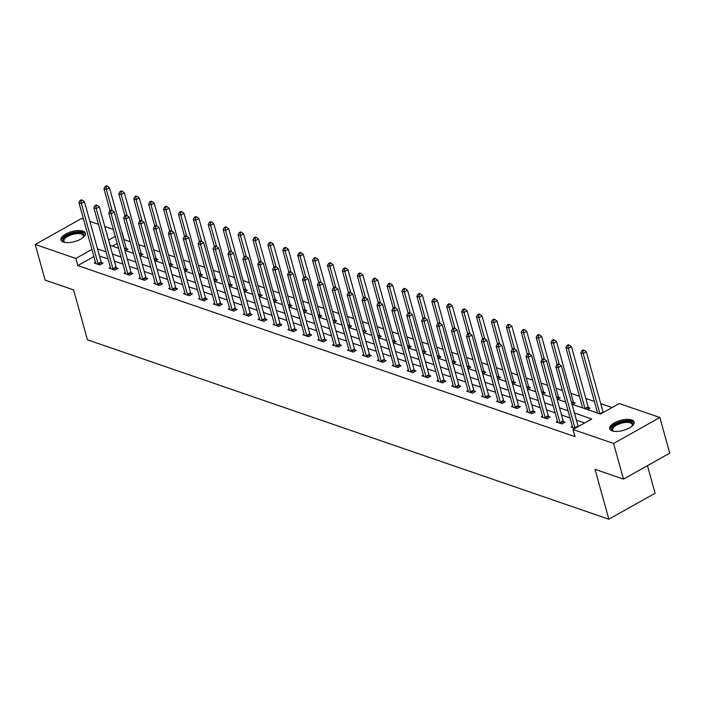 <?xml version="1.0" encoding="UTF-8"?>
<svg xmlns="http://www.w3.org/2000/svg" width="705" height="705" viewBox="0 0 705 705"><rect width="100%" height="100%" fill="white"/><g stroke="black" fill="none" stroke-linecap="round" stroke-linejoin="round"><path stroke-width="1.06" d="M612.169 430.87A12.655 5.199 164.5 0 1 609.728 428.781A12.655 5.199 164.5 0 1 617.342 421.467A12.655 5.199 164.5 0 1 631.68 419.924A12.655 5.199 164.5 0 1 634.121 422.013A12.655 5.199 164.5 0 1 626.516 429.327A12.655 5.199 164.5 0 1 612.169 430.87M63.441 242.062A12.655 5.199 164.5 0 1 60.991 239.964A12.655 5.199 164.5 0 1 68.605 232.659A12.655 5.199 164.5 0 1 82.943 231.108A12.655 5.199 164.5 0 1 85.384 233.205A12.655 5.199 164.5 0 1 77.779 240.511A12.655 5.199 164.5 0 1 63.441 242.062M647.463 465.652L655.121 493.244L608.856 519.206L87.438 339.801L73.602 289.905L45.129 280.114L35.25 244.476L81.516 218.506L83.525 219.202M89.905 221.396L98.427 224.322M104.807 226.525L113.329 229.451M130.213 241.709L124.098 239.603L122.115 232.474M612.143 407.534L600.73 403.613M594.35 401.409L585.829 398.484M579.439 396.289L570.927 393.355M562.396 390.42L556.016 388.226M547.494 385.291L541.114 383.097M532.592 380.162L526.212 377.968M517.69 375.034L511.31 372.839M502.788 369.905L496.408 367.71M487.878 364.776L481.506 362.59M472.976 359.656L466.604 357.461M458.074 354.527L451.702 352.333M443.172 349.398L436.792 347.204M428.27 344.269L421.89 342.075M413.368 339.14L406.988 336.946M398.466 334.011L392.086 331.817M383.564 328.882L377.184 326.688M368.653 323.754L362.282 321.559M353.751 318.625L347.38 316.43M338.849 313.505L332.478 311.31M323.947 308.376L317.567 306.181M309.046 303.247L302.665 301.053M294.144 298.118L287.763 295.924M279.242 292.989L272.861 290.795M264.34 287.86L257.959 285.666M249.438 282.731L243.058 280.537M234.527 277.603L228.156 275.408M219.625 272.474L213.254 270.279M204.723 267.345L198.352 265.159M189.821 262.225L183.441 260.03M174.919 257.096L168.539 254.902M160.017 251.967L153.637 249.773M145.115 246.838L138.735 244.644M572.011 404.265L600.51 414.064L619.263 403.542L659.871 417.51L613.597 443.48L572.998 429.504L591.759 418.981L574.434 413.024M613.597 443.48L623.484 479.118L669.75 453.148L659.871 417.51M117.215 243.463L112.456 246.133M125.455 250.61L128.019 249.165L126.477 248.636M140.357 255.73L142.921 254.293L141.379 253.756M155.259 260.859L157.823 259.422L156.281 258.885M170.161 265.988L172.734 264.551L171.183 264.014M185.062 271.117L187.636 269.671L186.085 269.143M199.964 276.245L202.538 274.8L200.987 274.271M214.866 281.374L217.44 279.929L215.889 279.4M229.768 286.503L232.342 285.058L230.799 284.529M244.679 291.632L247.243 290.187L245.701 289.658M259.581 296.761L262.145 295.316L260.603 294.787M274.483 301.881L277.047 300.445L275.505 299.907M289.385 307.01L291.949 305.573L290.407 305.036M304.287 312.139L306.86 310.702L305.309 310.165M319.189 317.268L321.762 315.831L320.211 315.294M334.091 322.396L336.664 320.951L335.113 320.423M348.993 327.525L351.566 326.08L350.015 325.551M363.903 332.654L366.468 331.209L364.926 330.68M378.805 337.783L381.37 336.338L379.828 335.809M393.707 342.912L396.272 341.467L394.73 340.938M408.609 348.041L411.174 346.596L409.631 346.067M423.511 353.161L426.084 351.724L424.533 351.187M438.413 358.29L440.986 356.853L439.435 356.316M453.315 363.419L455.888 361.982L454.337 361.445M468.217 368.548L470.79 367.102L469.239 366.574M483.119 373.676L485.692 372.231L484.15 371.702M498.03 378.805L500.594 377.36L499.052 376.831M512.932 383.934L515.496 382.489L513.954 381.96M527.834 389.063L530.398 387.618L528.856 387.089M542.735 394.192L545.309 392.747L543.758 392.218M557.637 399.312L560.211 397.876L558.66 397.338M572.539 404.441L575.113 403.004L573.562 402.467M581.713 407.596L582.462 407.182M587.441 409.57L590.014 408.133L588.463 407.596M596.615 412.725L597.364 412.302M93.888 256.558L77.832 265.574L574.98 436.633L572.998 429.504M584.639 422.974L576.417 420.145M570.028 417.95L561.515 415.016M555.126 412.822L546.604 409.896M540.224 407.693L531.702 404.767M525.322 402.573L516.8 399.638M510.42 397.444L501.898 394.509M495.518 392.315L486.996 389.38M480.616 387.186L472.094 384.251M465.714 382.057L457.192 379.123M450.803 376.928L442.291 373.994M435.901 371.799L427.38 368.865M421 366.671L412.478 363.745M406.098 361.542L397.576 358.616M391.196 356.413L382.674 353.487M376.294 351.293L367.772 348.358M361.392 346.164L352.87 343.229M346.49 341.035L337.968 338.1M331.588 335.906L323.066 332.971M316.677 330.777L308.156 327.843M301.775 325.648L293.254 322.714M286.873 320.519L278.352 317.585M271.971 315.391L263.45 312.465M257.069 310.262L248.548 307.336M242.167 305.142L233.646 302.207M227.266 300.013L218.744 297.078M212.364 294.884L203.842 291.949M197.453 289.755L188.94 286.82M182.551 284.626L174.029 281.692M167.649 279.497L159.127 276.563M152.747 274.368L144.225 271.434M137.845 269.239L129.323 266.314M122.943 264.111L114.421 261.185M108.041 258.982L99.52 256.056M95.466 262.251L94.153 262.983L99.89 264.957L103.009 263.203L101.467 262.665M110.368 267.371L109.055 268.111L114.792 270.086L117.911 268.323L116.369 267.794M125.27 272.5L123.957 273.24L129.694 275.206L132.822 273.452L131.271 272.923M140.172 277.629L138.859 278.369L144.596 280.334L147.724 278.581L146.173 278.052M155.074 282.758L153.769 283.489L159.497 285.463L162.626 283.71L161.075 283.181M169.975 287.887L168.671 288.618L174.399 290.592L177.528 288.839L175.977 288.31M184.877 293.016L183.573 293.747L189.301 295.721L192.43 293.967L190.888 293.439M199.779 298.144L198.475 298.876L204.203 300.85L207.332 299.096L205.79 298.559M214.69 303.273L213.377 304.005L219.114 305.979L222.234 304.225L220.691 303.688M229.592 308.402L228.279 309.134L234.016 311.108L237.136 309.354L235.593 308.816M244.494 313.522L243.181 314.263L248.918 316.237L252.037 314.483L250.495 313.945M259.396 318.651L258.083 319.391L263.82 321.365L266.948 319.603L265.397 319.074M274.298 323.78L272.994 324.52L278.722 326.486L281.85 324.732L280.299 324.203M289.2 328.909L287.896 329.649L293.624 331.614L296.752 329.861L295.201 329.332M304.102 334.038L302.798 334.769L308.526 336.743L311.654 334.99L310.103 334.461M319.004 339.167L317.699 339.898L323.428 341.872L326.556 340.118L325.014 339.59M333.914 344.296L332.601 345.027L338.329 347.001L341.458 345.247L339.916 344.719M348.816 349.424L347.503 350.156L353.24 352.13L356.36 350.376L354.818 349.839M363.718 354.553L362.405 355.285L368.142 357.259L371.262 355.505L369.72 354.967M378.62 359.682L377.307 360.414L383.044 362.388L386.173 360.634L384.622 360.096M393.522 364.802L392.218 365.543L397.946 367.517L401.075 365.754L399.524 365.225M408.424 369.931L407.12 370.671L412.848 372.637L415.976 370.883L414.425 370.354M423.326 375.06L422.022 375.8L427.75 377.765L430.878 376.012L429.327 375.483M438.228 380.189L436.924 380.92L442.652 382.894L445.78 381.141L444.238 380.612M453.13 385.318L451.826 386.049L457.554 388.023L460.682 386.269L459.14 385.741M468.041 390.447L466.728 391.178L472.465 393.152L475.584 391.398L474.042 390.87M482.943 395.575L481.63 396.307L487.366 398.281L490.486 396.527L488.944 395.99M497.845 400.704L496.532 401.436L502.268 403.41L505.397 401.656L503.846 401.119M512.746 405.833L511.433 406.565L517.17 408.539L520.299 406.785L518.748 406.247M527.648 410.953L526.344 411.694L532.072 413.668L535.201 411.914L533.65 411.376M542.55 416.082L541.246 416.822L546.974 418.796L550.103 417.034L548.552 416.505M557.452 421.211L556.148 421.951L561.876 423.916L565.005 422.163L563.462 421.634M572.354 426.34L571.05 427.071L574.945 428.42M623.484 479.118L595.011 469.318L608.856 519.206M77.832 265.574L75.849 258.444L35.25 244.476M91.906 249.429L75.849 258.444M568.054 410.821L559.532 407.895M553.152 405.701L544.63 402.767M538.25 400.572L529.728 397.638M523.348 395.443L514.826 392.509M508.446 390.314L499.924 387.38M493.544 385.186L485.022 382.251M478.633 380.057L470.12 377.122M463.731 374.928L455.21 371.993M448.829 369.799L440.308 366.873M433.927 364.67L425.406 361.744M419.026 359.541L410.504 356.615M404.124 354.421L395.602 351.487M389.222 349.292L380.7 346.358M374.32 344.163L365.798 341.229M359.409 339.035L350.896 336.1M344.507 333.906L335.985 330.971M329.605 328.777L321.083 325.842M314.703 323.648L306.181 320.722M299.801 318.519L291.28 315.593M284.899 313.39L276.378 310.464M269.997 308.27L261.476 305.336M255.095 303.141L246.574 300.207M240.194 298.012L231.672 295.078M225.283 292.883L216.761 289.949M210.381 287.755L201.859 284.82M195.479 282.626L186.957 279.691M180.577 277.497L172.055 274.562M165.675 272.368L157.153 269.442M150.773 267.239L142.251 264.313M135.871 262.11L127.349 259.184M120.969 256.99L112.447 254.056M106.058 251.861L97.546 248.927M110.015 245.296L118.537 248.231M124.917 250.425L133.439 253.351M139.819 255.554L148.341 258.479M154.721 260.674L163.243 263.608M169.623 265.803L178.145 268.737M184.534 270.931L193.047 273.866M199.436 276.06L207.957 278.995M214.338 281.189L222.859 284.124M229.24 286.318L237.761 289.253M244.142 291.447L252.663 294.382M259.043 296.576L267.565 299.502M273.945 301.705L282.467 304.63M288.847 306.834L297.369 309.759M303.758 311.954L312.271 314.888M318.66 317.083L327.182 320.017M333.562 322.211L342.084 325.146M348.464 327.34L356.986 330.275M363.366 332.469L371.887 335.404M378.268 337.598L386.789 340.533M393.17 342.727L401.691 345.661M408.072 347.856L416.593 350.782M422.974 352.985L431.495 355.91M437.884 358.105L446.406 361.039M452.786 363.234L461.308 366.168M467.688 368.363L476.21 371.297M482.59 373.491L491.112 376.426M497.492 378.62L506.014 381.555M512.394 383.749L520.916 386.684M527.296 388.878L535.818 391.813M542.198 394.007L550.72 396.933M557.109 399.136L565.621 402.062M115.241 236.342L108.57 240.079M98.013 263.635L101.132 261.881L84.45 201.727L81.322 203.481L98.013 263.635A1.621 0.758 -119.3 0 0 98.224 264.19L98.339 264.419M81.031 200.854L82.282 200.158L81.331 199.823L80.079 200.528L81.031 200.854L81.322 203.481L78.934 202.661L95.624 262.815A1.621 0.758 -119.3 0 1 95.695 263.326L95.704 263.511M101.132 261.881A1.621 0.758 -119.3 0 0 101.353 262.436L102.014 263.758M84.45 201.727L82.282 200.158M80.079 200.528L78.934 202.661M127.023 249.729L126.362 248.407A1.621 0.758 60.7 0 1 126.142 247.843L109.46 187.689L106.332 189.451L103.943 188.623L110.059 210.68M112.165 210.46L106.332 189.451L106.041 186.825L107.292 186.12L106.34 185.794L105.089 186.49L106.041 186.825M103.943 188.623L105.089 186.49M107.292 186.12L109.46 187.689M65.01 242.441A10.954 4.503 164.5 0 1 64.631 242.291A10.954 4.503 164.5 0 1 63.706 238.175A10.954 4.503 164.5 0 1 77.391 232.527A10.954 4.503 164.5 0 1 83.472 237.065A10.954 4.503 164.5 0 1 83.313 237.277A10.954 4.503 164.5 0 1 83.216 237.391M83.19 237.418A10.143 4.168 -15.5 0 0 83.472 235.726A10.143 4.168 -15.5 0 0 75.082 233.875A10.143 4.168 -15.5 0 0 64.622 238.854A10.143 4.168 -15.5 0 0 63.935 241.145A10.143 4.168 -15.5 0 0 65.054 242.45M85.464 233.945A12.575 5.164 -15.5 0 0 74.695 232.156A12.575 5.164 -15.5 0 0 62.252 238.237A12.575 5.164 -15.5 0 0 61.317 240.643M613.747 431.257A10.954 4.503 164.5 0 1 613.359 431.107A10.954 4.503 164.5 0 1 616.1 424.154A10.954 4.503 164.5 0 1 630.684 421.801A10.954 4.503 164.5 0 1 632.209 425.882A10.954 4.503 164.5 0 1 631.953 426.208M631.918 426.234A10.143 4.168 -15.5 0 0 632.209 424.542A10.143 4.168 -15.5 0 0 630.252 422.868A10.143 4.168 -15.5 0 0 618.77 424.102A10.143 4.168 -15.5 0 0 612.671 429.962A10.143 4.168 -15.5 0 0 613.791 431.266M634.192 422.762A12.575 5.164 -15.5 0 0 631.936 421.096A12.575 5.164 -15.5 0 0 618.179 422.445A12.575 5.164 -15.5 0 0 610.054 429.46M112.915 268.764L116.034 267.01L99.352 206.856L96.233 208.609L112.915 268.764A1.621 0.758 -119.3 0 0 113.126 269.319L113.241 269.548M95.933 205.983L97.184 205.278L96.233 204.952L94.981 205.657L95.933 205.983L96.233 208.609L93.844 207.79L110.526 267.944A1.621 0.758 -119.3 0 1 110.606 268.455L110.606 268.64M116.034 267.01A1.621 0.758 -119.3 0 0 116.254 267.565L116.915 268.887M99.352 206.856L97.184 205.278M94.981 205.657L93.844 207.79M127.816 273.892L130.936 272.139L114.254 211.985L111.134 213.738L127.816 273.892A1.621 0.758 -119.3 0 0 128.028 274.448L128.143 274.677M110.844 211.112L112.086 210.407L111.134 210.081L109.883 210.786L110.844 211.112L111.134 213.738L108.746 212.919L125.428 273.073A1.621 0.758 -119.3 0 1 125.508 273.584L125.508 273.769M130.936 272.139A1.621 0.758 -119.3 0 0 131.156 272.694L131.817 274.016M114.254 211.985L112.086 210.407M109.883 210.786L108.746 212.919M141.925 254.849L141.264 253.527A1.621 0.758 60.7 0 1 141.044 252.972L124.362 192.817L121.234 194.571L118.845 193.752L124.97 215.809M127.067 215.589L121.234 194.571L120.943 191.945L122.194 191.249L121.242 190.914L119.991 191.619L120.943 191.945M118.845 193.752L119.991 191.619M122.194 191.249L124.362 192.817M156.827 259.978L156.166 258.656A1.621 0.758 60.7 0 1 155.946 258.101L139.264 197.946L136.144 199.7L133.756 198.881L139.872 220.938M141.969 220.718L136.144 199.7L135.845 197.074L137.096 196.378L136.144 196.043L134.893 196.748L135.845 197.074M133.756 198.881L134.893 196.748M137.096 196.378L139.264 197.946M142.718 279.021L145.847 277.268L129.165 217.114L126.036 218.867L142.718 279.021A1.621 0.758 -119.3 0 0 142.93 279.577L143.044 279.806M125.746 216.241L126.997 215.536L126.036 215.21L124.785 215.915L125.746 216.241L126.036 218.867L123.648 218.048L140.33 278.202A1.621 0.758 -119.3 0 1 140.41 278.704L140.41 278.898M145.847 277.268A1.621 0.758 -119.3 0 0 146.058 277.823L146.719 279.145M129.165 217.114L126.997 215.536M124.785 215.915L123.648 218.048M157.62 284.15L160.749 282.397L144.067 222.242L140.938 223.996L157.62 284.15A1.621 0.758 -119.3 0 0 157.841 284.705L157.955 284.935M140.647 221.37L141.899 220.665L140.938 220.339L139.687 221.044L140.647 221.37L140.938 223.996L138.55 223.177L155.232 283.331A1.621 0.758 -119.3 0 1 155.311 283.833L155.311 284.027M160.749 282.397A1.621 0.758 -119.3 0 0 160.96 282.952L161.621 284.274M144.067 222.242L141.899 220.665M139.687 221.044L138.55 223.177M172.522 289.279L175.651 287.525L158.969 227.371L155.84 229.125L172.522 289.279A1.621 0.758 -119.3 0 0 172.743 289.834L172.857 290.063M155.549 226.499L156.801 225.794L155.84 225.468L154.589 226.164L155.549 226.499L155.84 229.125L153.452 228.297L170.134 288.46A1.621 0.758 -119.3 0 1 170.213 288.962L170.213 289.156M175.651 287.525A1.621 0.758 -119.3 0 0 175.862 288.081L176.523 289.402M158.969 227.371L156.801 225.794M154.589 226.164L153.452 228.297M171.729 265.106L171.068 263.785A1.621 0.758 60.7 0 1 170.848 263.229L154.166 203.075L151.046 204.829L148.658 204.009L154.774 226.067M156.871 225.847L151.046 204.829L150.755 202.203L151.998 201.507L151.046 201.172L149.795 201.877L150.755 202.203M148.658 204.009L149.795 201.877M151.998 201.507L154.166 203.075M186.631 270.235L185.97 268.913A1.621 0.758 60.7 0 1 185.759 268.358L169.077 208.204L165.948 209.958L163.56 209.138L169.676 231.196M171.773 230.976L165.948 209.958L165.657 207.332L166.909 206.627L165.948 206.301L164.697 207.006L165.657 207.332M163.56 209.138L164.697 207.006M166.909 206.627L169.077 208.204M201.533 275.364L200.872 274.042A1.621 0.758 60.7 0 1 200.661 273.487L183.979 213.333L180.85 215.087L178.462 214.267L184.578 236.325M186.675 236.105L180.85 215.087L180.559 212.461L181.811 211.756L180.85 211.429L179.599 212.135L180.559 212.461M178.462 214.267L179.599 212.135M181.811 211.756L183.979 213.333M187.424 294.408L190.553 292.654L173.871 232.491L170.742 234.254L187.424 294.408A1.621 0.758 -119.3 0 0 187.645 294.963L187.759 295.192M170.451 231.628L171.703 230.923L170.742 230.597L169.5 231.293L170.451 231.628L170.742 234.254L168.354 233.425L185.036 293.58A1.621 0.758 -119.3 0 1 185.115 294.091L185.115 294.285M190.553 292.654A1.621 0.758 -119.3 0 0 190.773 293.209L191.434 294.531M173.871 232.491L171.703 230.923M169.5 231.293L168.354 233.425M216.435 280.493L215.774 279.171A1.621 0.758 60.7 0 1 215.563 278.616L198.881 218.462L195.752 220.216L193.364 219.396L199.48 241.454M201.577 241.233L195.752 220.216L195.461 217.589L196.713 216.884L195.752 216.558L194.501 217.263L195.461 217.589M193.364 219.396L194.501 217.263M196.713 216.884L198.881 218.462M202.326 299.537L205.455 297.774L188.773 237.62L185.644 239.374L202.326 299.537A1.621 0.758 -119.3 0 0 202.547 300.092L202.661 300.321M185.353 236.748L186.605 236.052L185.653 235.726L184.402 236.422L185.353 236.748L185.644 239.374L183.256 238.554L199.938 298.708A1.621 0.758 -119.3 0 1 200.017 299.22L200.017 299.413M205.455 297.774A1.621 0.758 -119.3 0 0 205.675 298.338L206.336 299.651M188.773 237.62L186.605 236.052M184.402 236.422L183.256 238.554M231.346 285.622L230.685 284.3A1.621 0.758 60.7 0 1 230.464 283.745L213.782 223.591L210.654 225.344L208.266 224.525L214.382 246.583M216.488 246.362L210.654 225.344L210.363 222.718L211.615 222.013L210.654 221.687L209.411 222.383L210.363 222.718M208.266 224.525L209.411 222.383M211.615 222.013L213.782 223.591M217.228 304.657L220.357 302.903L203.674 242.749L200.546 244.503L217.228 304.657A1.621 0.758 -119.3 0 0 217.448 305.221L217.563 305.441M200.255 241.877L201.507 241.18L200.555 240.846L199.303 241.551L200.255 241.877L200.546 244.503L198.158 243.683L214.84 303.837A1.621 0.758 -119.3 0 1 214.919 304.349L214.928 304.534M220.357 302.903A1.621 0.758 -119.3 0 0 220.577 303.458L221.238 304.78M203.674 242.749L201.507 241.18M199.303 241.551L198.158 243.683M246.248 290.751L245.587 289.429A1.621 0.758 60.7 0 1 245.366 288.874L228.684 228.72L225.556 230.473L223.168 229.645L229.284 251.703M231.39 251.491L225.556 230.473L225.265 227.847L226.517 227.142L225.565 226.816L224.313 227.512L225.265 227.847M223.168 229.645L224.313 227.512M226.517 227.142L228.684 228.72M232.139 309.786L235.258 308.032L218.576 247.878L215.457 249.632L232.139 309.786A1.621 0.758 -119.3 0 0 232.35 310.341L232.465 310.57M215.157 247.006L216.409 246.309L215.457 245.975L214.205 246.68L215.157 247.006L215.457 249.632L213.069 248.812L229.751 308.966A1.621 0.758 -119.3 0 1 229.821 309.477L229.83 309.662M235.258 308.032A1.621 0.758 -119.3 0 0 235.479 308.587L236.14 309.909M218.576 247.878L216.409 246.309M214.205 246.68L213.069 248.812M261.15 295.88L260.489 294.558A1.621 0.758 60.7 0 1 260.268 294.003L243.586 233.84L240.458 235.602L238.07 234.774L244.194 256.832M246.292 256.611L240.458 235.602L240.167 232.976L241.418 232.271L240.467 231.945L239.215 232.641L240.167 232.976M238.07 234.774L239.215 232.641M241.418 232.271L243.586 233.84M247.041 314.915L250.16 313.161L233.478 253.007L230.359 254.761L247.041 314.915A1.621 0.758 -119.3 0 0 247.252 315.47L247.367 315.699M230.059 252.134L231.311 251.438L230.359 251.103L229.107 251.808L230.059 252.134L230.359 254.761L227.971 253.941L244.653 314.095A1.621 0.758 -119.3 0 1 244.732 314.606L244.732 314.791M250.16 313.161A1.621 0.758 -119.3 0 0 250.381 313.716L251.042 315.038M233.478 253.007L231.311 251.438M229.107 251.808L227.971 253.941M276.052 301L275.391 299.687A1.621 0.758 60.7 0 1 275.17 299.123L258.488 238.969L255.369 240.722L252.98 239.903L259.096 261.96M261.194 261.74L255.369 240.722L255.069 238.096L256.32 237.4L255.369 237.074L254.117 237.77L255.069 238.096M252.98 239.903L254.117 237.77M256.32 237.4L258.488 238.969M261.943 320.044L265.071 318.29L248.389 258.136L245.261 259.889L261.943 320.044A1.621 0.758 -119.3 0 0 262.154 320.599L262.269 320.828M244.97 257.263L246.212 256.558L245.261 256.232L244.009 256.937L244.97 257.263L245.261 259.889L242.873 259.07L259.555 319.224A1.621 0.758 -119.3 0 1 259.634 319.735L259.634 319.92M265.071 318.29A1.621 0.758 -119.3 0 0 265.283 318.845L265.944 320.167M248.389 258.136L246.212 256.558M244.009 256.937L242.873 259.07M290.954 306.129L290.293 304.807A1.621 0.758 60.7 0 1 290.072 304.252L273.39 244.097L270.271 245.851L267.882 245.032L273.998 267.089M276.096 266.869L270.271 245.851L269.971 243.225L271.222 242.529L270.271 242.194L269.019 242.899L269.971 243.225M267.882 245.032L269.019 242.899M271.222 242.529L273.39 244.097M276.845 325.172L279.973 323.419L263.291 263.265L260.163 265.018L276.845 325.172A1.621 0.758 -119.3 0 0 277.065 325.728L277.18 325.957M259.872 262.392L261.123 261.687L260.163 261.361L258.911 262.066L259.872 262.392L260.163 265.018L257.774 264.199L274.457 324.353A1.621 0.758 -119.3 0 1 274.536 324.855L274.536 325.049M279.973 323.419A1.621 0.758 -119.3 0 0 280.185 323.974L280.846 325.296M263.291 263.265L261.123 261.687M258.911 262.066L257.774 264.199M305.855 311.257L305.195 309.936A1.621 0.758 60.7 0 1 304.983 309.38L288.301 249.226L285.173 250.98L282.784 250.16L288.9 272.218M290.998 271.998L285.173 250.98L284.882 248.354L286.124 247.658L285.173 247.323L283.921 248.028L284.882 248.354M282.784 250.16L283.921 248.028M286.124 247.658L288.301 249.226M291.747 330.301L294.875 328.548L278.193 268.394L275.065 270.147L291.747 330.301A1.621 0.758 -119.3 0 0 291.967 330.856L292.082 331.086M274.774 267.521L276.025 266.816L275.065 266.49L273.813 267.195L274.774 267.521L275.065 270.147L272.676 269.328L289.358 329.482A1.621 0.758 -119.3 0 1 289.438 329.984L289.438 330.178M294.875 328.548A1.621 0.758 -119.3 0 0 295.087 329.103L295.748 330.425M278.193 268.394L276.025 266.816M273.813 267.195L272.676 269.328M320.757 316.386L320.096 315.064A1.621 0.758 60.7 0 1 319.885 314.509L303.203 254.355L300.074 256.109L297.686 255.289L303.802 277.347M305.899 277.127L300.074 256.109L299.784 253.483L301.035 252.787L300.074 252.452L298.823 253.157L299.784 253.483M297.686 255.289L298.823 253.157M301.035 252.787L303.203 254.355M306.649 335.43L309.777 333.676L293.095 273.522L289.966 275.276L306.649 335.43A1.621 0.758 -119.3 0 0 306.869 335.985L306.983 336.214M289.676 272.65L290.927 271.945L289.966 271.619L288.724 272.315L289.676 272.65L289.966 275.276L287.578 274.448L304.26 334.611A1.621 0.758 -119.3 0 1 304.34 335.113L304.34 335.307M309.777 333.676A1.621 0.758 -119.3 0 0 309.997 334.232L310.658 335.554M293.095 273.522L290.927 271.945M288.724 272.315L287.578 274.448M335.659 321.515L334.998 320.193A1.621 0.758 60.7 0 1 334.787 319.638L318.105 259.484L314.976 261.238L312.588 260.418L318.704 282.476M320.801 282.256L314.976 261.238L314.686 258.612L315.937 257.907L314.976 257.581L313.725 258.286L314.686 258.612M312.588 260.418L313.725 258.286M315.937 257.907L318.105 259.484M321.55 340.559L324.679 338.805L307.997 278.651L304.868 280.405L321.55 340.559A1.621 0.758 -119.3 0 0 321.771 341.114L321.885 341.343M304.578 277.779L305.829 277.074L304.877 276.748L303.626 277.444L304.578 277.779L304.868 280.405L302.48 279.577L319.162 339.731A1.621 0.758 -119.3 0 1 319.242 340.242L319.242 340.436M324.679 338.805A1.621 0.758 -119.3 0 0 324.899 339.361L325.56 340.682M307.997 278.651L305.829 277.074M303.626 277.444L302.48 279.577M350.57 326.644L349.909 325.322A1.621 0.758 60.7 0 1 349.689 324.767L333.007 264.613L329.878 266.367L327.49 265.547L333.606 287.605M335.712 287.384L329.878 266.367L329.587 263.74L330.839 263.036L329.878 262.709L328.636 263.414L329.587 263.74M327.49 265.547L328.636 263.414M330.839 263.036L333.007 264.613M336.452 345.688L339.581 343.934L322.899 283.771L319.77 285.534L336.452 345.688A1.621 0.758 -119.3 0 0 336.673 346.243L336.787 346.472M319.48 282.908L320.731 282.203L319.779 281.877L318.528 282.573L319.48 282.908L319.77 285.534L317.382 284.705L334.064 344.86A1.621 0.758 -119.3 0 1 334.144 345.371L334.152 345.565M339.581 343.934A1.621 0.758 -119.3 0 0 339.801 344.489L340.462 345.811M322.899 283.771L320.731 282.203M318.528 282.573L317.382 284.705M365.472 331.773L364.811 330.451A1.621 0.758 60.7 0 1 364.591 329.896L347.909 269.742L344.78 271.495L342.392 270.676L348.508 292.734M350.614 292.513L344.78 271.495L344.489 268.869L345.741 268.164L344.789 267.838L343.538 268.543L344.489 268.869M342.392 270.676L343.538 268.543M345.741 268.164L347.909 269.742M351.363 350.808L354.483 349.054L337.801 288.9L334.681 290.654L351.363 350.808A1.621 0.758 -119.3 0 0 351.575 351.372L351.689 351.601M334.382 288.028L335.633 287.332L334.681 287.005L333.43 287.702L334.382 288.028L334.681 290.654L332.293 289.834L348.975 349.988A1.621 0.758 -119.3 0 1 349.046 350.5L349.054 350.685M354.483 349.054A1.621 0.758 -119.3 0 0 354.703 349.61L355.364 350.931M337.801 288.9L335.633 287.332M333.43 287.702L332.293 289.834M380.374 336.902L379.713 335.58A1.621 0.758 60.7 0 1 379.493 335.025L362.811 274.871L359.682 276.624L357.294 275.796L363.419 297.854M365.516 297.642L359.682 276.624L359.391 273.998L360.643 273.293L359.691 272.967L358.44 273.663L359.391 273.998M357.294 275.796L358.44 273.663M360.643 273.293L362.811 274.871M366.265 355.937L369.385 354.183L352.703 294.029L349.583 295.783L366.265 355.937A1.621 0.758 -119.3 0 0 366.477 356.492L366.591 356.721M349.283 293.157L350.535 292.46L349.583 292.126L348.332 292.831L349.283 293.157L349.583 295.783L347.195 294.963L363.877 355.117A1.621 0.758 -119.3 0 1 363.956 355.628L363.956 355.813M369.385 354.183A1.621 0.758 -119.3 0 0 369.605 354.738L370.266 356.06M352.703 294.029L350.535 292.46M348.332 292.831L347.195 294.963M395.276 342.031L394.615 340.709A1.621 0.758 60.7 0 1 394.395 340.154L377.713 280L374.593 281.753L372.205 280.925L378.321 302.983M380.418 302.771L374.593 281.753L374.293 279.127L375.545 278.422L374.593 278.096L373.342 278.792L374.293 279.127M372.205 280.925L373.342 278.792M375.545 278.422L377.713 280M381.167 361.066L384.296 359.312L367.605 299.158L364.485 300.912L381.167 361.066A1.621 0.758 -119.3 0 0 381.379 361.621L381.493 361.85M364.194 298.286L365.437 297.589L364.485 297.254L363.234 297.959L364.194 298.286L364.485 300.912L362.097 300.092L378.779 360.246A1.621 0.758 -119.3 0 1 378.858 360.757L378.858 360.942M384.296 359.312A1.621 0.758 -119.3 0 0 384.507 359.867L385.168 361.189M367.605 299.158L365.437 297.589M363.234 297.959L362.097 300.092M410.178 347.16L409.517 345.838A1.621 0.758 60.7 0 1 409.297 345.274L392.614 285.12L389.495 286.882L387.107 286.054L393.223 308.111M395.32 307.891L389.495 286.882L389.195 284.256L390.447 283.551L389.495 283.225L388.243 283.921L389.195 284.256M387.107 286.054L388.243 283.921M390.447 283.551L392.614 285.12M396.069 366.195L399.197 364.441L382.515 304.287L379.387 306.04L396.069 366.195A1.621 0.758 -119.3 0 0 396.281 366.75L396.395 366.979M379.096 303.414L380.348 302.709L379.387 302.383L378.136 303.088L379.096 303.414L379.387 306.04L376.999 305.221L393.681 365.375A1.621 0.758 -119.3 0 1 393.76 365.886L393.76 366.071M399.197 364.441A1.621 0.758 -119.3 0 0 399.409 364.996L400.07 366.318M382.515 304.287L380.348 302.709M378.136 303.088L376.999 305.221M425.08 352.28L424.419 350.958A1.621 0.758 60.7 0 1 424.207 350.403L407.516 290.248L404.397 292.002L402.009 291.183L408.125 313.24M410.222 313.02L404.397 292.002L404.106 289.376L405.349 288.68L404.397 288.345L403.145 289.05L404.106 289.376M402.009 291.183L403.145 289.05M405.349 288.68L407.516 290.248M410.971 371.324L414.099 369.57L397.417 309.416L394.289 311.169L410.971 371.324A1.621 0.758 -119.3 0 0 411.191 371.879L411.306 372.108M393.998 308.543L395.249 307.838L394.289 307.512L393.037 308.217L393.998 308.543L394.289 311.169L391.901 310.35L408.583 370.504A1.621 0.758 -119.3 0 1 408.662 371.015L408.662 371.2M414.099 369.57A1.621 0.758 -119.3 0 0 414.311 370.125L414.972 371.447M397.417 309.416L395.249 307.838M393.037 308.217L391.901 310.35M439.982 357.409L439.321 356.087A1.621 0.758 60.7 0 1 439.109 355.531L422.427 295.377L419.299 297.131L416.911 296.312L423.026 318.369M425.124 318.149L419.299 297.131L419.008 294.505L420.259 293.809L419.299 293.474L418.047 294.179L419.008 294.505M416.911 296.312L418.047 294.179M420.259 293.809L422.427 295.377M425.873 376.452L429.001 374.699L412.319 314.545L409.191 316.298L425.873 376.452A1.621 0.758 -119.3 0 0 426.093 377.008L426.208 377.237M408.9 313.672L410.151 312.967L409.191 312.641L407.948 313.346L408.9 313.672L409.191 316.298L406.803 315.479L423.485 375.633A1.621 0.758 -119.3 0 1 423.564 376.135L423.564 376.329M429.001 374.699A1.621 0.758 -119.3 0 0 429.213 375.254L429.883 376.576M412.319 314.545L410.151 312.967M407.948 313.346L406.803 315.479M454.884 362.537L454.223 361.216A1.621 0.758 60.7 0 1 454.011 360.66L437.329 300.506L434.201 302.26L431.812 301.44L437.928 323.498M440.026 323.278L434.201 302.26L433.91 299.634L435.161 298.938L434.201 298.603L432.949 299.308L433.91 299.634M431.812 301.44L432.949 299.308M435.161 298.938L437.329 300.506M440.775 381.581L443.903 379.828L427.221 319.673L424.093 321.427L440.775 381.581A1.621 0.758 -119.3 0 0 440.995 382.136L441.11 382.366M423.802 318.801L425.053 318.096L424.102 317.77L422.85 318.475L423.802 318.801L424.093 321.427L421.705 320.608L438.387 380.762A1.621 0.758 -119.3 0 1 438.466 381.264L438.466 381.458M443.903 379.828A1.621 0.758 -119.3 0 0 444.124 380.383L444.785 381.705M427.221 319.673L425.053 318.096M422.85 318.475L421.705 320.608M469.794 367.666L469.125 366.344A1.621 0.758 60.7 0 1 468.913 365.789L452.231 305.635L449.103 307.389L446.714 306.569L452.83 328.627M454.937 328.407L449.103 307.389L448.812 304.763L450.063 304.058L449.103 303.732L447.86 304.437L448.812 304.763M446.714 306.569L447.86 304.437M450.063 304.058L452.231 305.635M455.677 386.71L458.805 384.956L442.123 324.802L438.995 326.556L455.677 386.71A1.621 0.758 -119.3 0 0 455.897 387.265L456.012 387.494M438.704 323.93L439.955 323.225L439.004 322.899L437.752 323.595L438.704 323.93L438.995 326.556L436.606 325.728L453.289 385.891A1.621 0.758 -119.3 0 1 453.368 386.393L453.368 386.587M458.805 384.956A1.621 0.758 -119.3 0 0 459.025 385.512L459.686 386.833M442.123 324.802L439.955 323.225M437.752 323.595L436.606 325.728M484.696 372.795L484.035 371.473A1.621 0.758 60.7 0 1 483.815 370.918L467.133 310.764L464.005 312.518L461.616 311.698L467.732 333.756M469.838 333.536L464.005 312.518L463.714 309.892L464.965 309.187L464.013 308.861L462.762 309.565L463.714 309.892M461.616 311.698L462.762 309.565M464.965 309.187L467.133 310.764M470.587 391.839L473.707 390.085L457.025 329.922L453.897 331.685L470.587 391.839A1.621 0.758 -119.3 0 0 470.799 392.394L470.914 392.623M453.606 329.059L454.857 328.354L453.905 328.028L452.654 328.724L453.606 329.059L453.897 331.685L451.508 330.856L468.19 391.011A1.621 0.758 -119.3 0 1 468.27 391.522L468.279 391.716M473.707 390.085A1.621 0.758 -119.3 0 0 473.927 390.64L474.588 391.962M457.025 329.922L454.857 328.354M452.654 328.724L451.508 330.856M499.598 377.924L498.937 376.602A1.621 0.758 60.7 0 1 498.717 376.047L482.035 315.893L478.907 317.647L476.518 316.827L482.634 338.885M484.74 338.664L478.907 317.647L478.616 315.02L479.867 314.315L478.915 313.989L477.664 314.694L478.616 315.02M476.518 316.827L477.664 314.694M479.867 314.315L482.035 315.893M485.489 396.968L488.609 395.205L471.927 335.051L468.807 336.805L485.489 396.968A1.621 0.758 -119.3 0 0 485.701 397.523L485.815 397.752M468.508 334.179L469.759 333.483L468.807 333.157L467.556 333.853L468.508 334.179L468.807 336.805L466.419 335.985L483.101 396.139A1.621 0.758 -119.3 0 1 483.181 396.651L483.181 396.844M488.609 395.205A1.621 0.758 -119.3 0 0 488.829 395.769L489.49 397.082M471.927 335.051L469.759 333.483M467.556 333.853L466.419 335.985M514.5 383.053L513.839 381.731A1.621 0.758 60.7 0 1 513.619 381.176L496.937 321.022L493.808 322.775L491.42 321.956L497.545 344.014M499.642 343.793L493.808 322.775L493.518 320.149L494.769 319.444L493.817 319.118L492.566 319.814L493.518 320.149M491.42 321.956L492.566 319.814M494.769 319.444L496.937 321.022M500.391 402.088L503.511 400.334L486.829 340.18L483.709 341.934L500.391 402.088A1.621 0.758 -119.3 0 0 500.603 402.652L500.717 402.872M483.418 339.308L484.661 338.611L483.709 338.277L482.458 338.982L483.418 339.308L483.709 341.934L481.321 341.114L498.003 401.268A1.621 0.758 -119.3 0 1 498.083 401.779L498.083 401.965M503.511 400.334A1.621 0.758 -119.3 0 0 503.731 400.889L504.392 402.211M486.829 340.18L484.661 338.611M482.458 338.982L481.321 341.114M529.402 388.182L528.741 386.86A1.621 0.758 60.7 0 1 528.521 386.305L511.839 326.151L508.719 327.904L506.331 327.076L512.447 349.134M514.544 348.922L508.719 327.904L508.42 325.278L509.671 324.573L508.719 324.247L507.468 324.943L508.42 325.278M506.331 327.076L507.468 324.943M509.671 324.573L511.839 326.151M515.293 407.217L518.422 405.463L501.74 345.309L498.611 347.063L515.293 407.217A1.621 0.758 -119.3 0 0 515.505 407.772L515.619 408.001M498.32 344.437L499.572 343.74L498.611 343.406L497.36 344.111L498.32 344.437L498.611 347.063L496.223 346.243L512.905 406.397A1.621 0.758 -119.3 0 1 512.984 406.908L512.984 407.093M518.422 405.463A1.621 0.758 -119.3 0 0 518.633 406.018L519.294 407.34M501.74 345.309L499.572 343.74M497.36 344.111L496.223 346.243M544.304 393.311L543.643 391.989A1.621 0.758 60.7 0 1 543.423 391.434L526.741 331.271L523.621 333.033L521.233 332.205L527.349 354.262M529.446 354.042L523.621 333.033L523.33 330.407L524.573 329.702L523.621 329.376L522.37 330.072L523.33 330.407M521.233 332.205L522.37 330.072M524.573 329.702L526.741 331.271M530.195 412.346L533.324 410.592L516.642 350.438L513.513 352.192L530.195 412.346A1.621 0.758 -119.3 0 0 530.416 412.901L530.53 413.13M513.222 349.565L514.474 348.869L513.513 348.534L512.262 349.239L513.222 349.565L513.513 352.192L511.125 351.372L527.807 411.526A1.621 0.758 -119.3 0 1 527.886 412.037L527.886 412.222M533.324 410.592A1.621 0.758 -119.3 0 0 533.535 411.147L534.196 412.469M516.642 350.438L514.474 348.869M512.262 349.239L511.125 351.372M559.206 398.431L558.545 397.118A1.621 0.758 60.7 0 1 558.334 396.554L541.651 336.4L538.523 338.153L536.135 337.334L542.251 359.391M544.348 359.171L538.523 338.153L538.232 335.527L539.484 334.831L538.523 334.505L537.272 335.201L538.232 335.527M536.135 337.334L537.272 335.201M539.484 334.831L541.651 336.4M545.097 417.475L548.226 415.721L531.544 355.567L528.415 357.32L545.097 417.475A1.621 0.758 -119.3 0 0 545.317 418.03L545.432 418.259M528.124 354.694L529.376 353.989L528.415 353.663L527.164 354.368L528.124 354.694L528.415 357.32L526.027 356.501L542.709 416.655A1.621 0.758 -119.3 0 1 542.788 417.166L542.788 417.351M548.226 415.721A1.621 0.758 -119.3 0 0 548.437 416.276L549.098 417.598M531.544 355.567L529.376 353.989M527.164 354.368L526.027 356.501M574.108 403.56L573.447 402.238A1.621 0.758 60.7 0 1 573.236 401.683L556.553 341.528L553.425 343.282L551.037 342.463L557.153 364.52M559.25 364.3L553.425 343.282L553.134 340.656L554.386 339.96L553.425 339.625L552.174 340.33L553.134 340.656M551.037 342.463L552.174 340.33M554.386 339.96L556.553 341.528M559.999 422.603L563.128 420.85L546.446 360.696L543.317 362.449L559.999 422.603A1.621 0.758 -119.3 0 0 560.219 423.159L560.334 423.388M543.026 359.823L544.278 359.118L543.317 358.792L542.074 359.497L543.026 359.823L543.317 362.449L540.929 361.63L557.611 421.784A1.621 0.758 -119.3 0 1 557.69 422.286L557.69 422.48M563.128 420.85A1.621 0.758 -119.3 0 0 563.348 421.405L564.009 422.727M546.446 360.696L544.278 359.118M542.074 359.497L540.929 361.63M589.01 408.688L588.349 407.367A1.621 0.758 60.7 0 1 588.137 406.811L571.455 346.657L568.327 348.411L565.939 347.591L582.621 407.746A1.621 0.758 60.7 0 1 582.665 407.931M585.071 408.759A1.621 0.758 60.7 0 1 585.009 408.565L568.327 348.411L568.036 345.785L569.288 345.089L568.327 344.754L567.076 345.459L568.036 345.785M565.939 347.591L567.076 345.459M569.288 345.089L571.455 346.657M574.901 427.732L578.029 425.979L561.347 365.825L558.219 367.578L574.901 427.732A1.621 0.758 -119.3 0 0 575.121 428.287L575.13 428.314M557.928 364.952L559.18 364.247L558.228 363.921L556.976 364.626L557.928 364.952L558.219 367.578L555.831 366.759L572.513 426.913A1.621 0.758 -119.3 0 1 572.592 427.415L572.592 427.609M578.029 425.979A1.621 0.758 -119.3 0 0 578.25 426.534L578.259 426.551M561.347 365.825L559.18 364.247M556.976 364.626L555.831 366.759M600.475 414.055L603.26 412.495A1.621 0.758 60.7 0 1 603.039 411.94L586.357 351.786L583.229 353.54L580.841 352.72L597.523 412.874A1.621 0.758 60.7 0 1 597.567 413.06M599.973 413.879A1.621 0.758 60.7 0 1 599.911 413.694L583.229 353.54L582.938 350.914L584.189 350.218L583.229 349.883L581.986 350.588L582.938 350.914M580.841 352.72L581.986 350.588M584.189 350.218L586.357 351.786M98.224 264.19L101.353 262.436M126.362 248.407L124.626 249.376M126.142 247.843L124.468 248.786M113.126 269.319L116.254 267.565M128.028 274.448L131.156 272.694M141.264 253.527L139.528 254.505M141.044 252.972L139.37 253.915M156.166 258.656L154.43 259.634M155.946 258.101L154.272 259.043M142.93 279.577L146.058 277.823M157.841 284.705L160.96 282.952M172.743 289.834L175.862 288.081M171.068 263.785L169.332 264.763M170.848 263.229L169.174 264.172M185.97 268.913L184.243 269.883M185.759 268.358L184.076 269.301M200.872 274.042L199.145 275.012M200.661 273.487L198.977 274.43M187.645 294.963L190.773 293.209M215.774 279.171L214.047 280.141M215.563 278.616L213.879 279.559M202.547 300.092L205.675 298.338M230.685 284.3L228.949 285.269M230.464 283.745L228.79 284.688M217.448 305.221L220.577 303.458M245.587 289.429L243.851 290.398M245.366 288.874L243.692 289.817M232.35 310.341L235.479 308.587M260.489 294.558L258.753 295.527M260.268 294.003L258.594 294.937M247.252 315.47L250.381 313.716M275.391 299.687L273.655 300.656M275.17 299.123L273.496 300.066M262.154 320.599L265.283 318.845M290.293 304.807L288.556 305.785M290.072 304.252L288.398 305.195M277.065 325.728L280.185 323.974M305.195 309.936L303.467 310.914M304.983 309.38L303.3 310.323M291.967 330.856L295.087 329.103M320.096 315.064L318.369 316.043M319.885 314.509L318.202 315.452M306.869 335.985L309.997 334.232M334.998 320.193L333.271 321.163M334.787 319.638L333.104 320.581M321.771 341.114L324.899 339.361M349.909 325.322L348.173 326.292M349.689 324.767L348.006 325.71M336.673 346.243L339.801 344.489M364.811 330.451L363.075 331.421M364.591 329.896L362.916 330.839M351.575 351.372L354.703 349.61M379.713 335.58L377.977 336.549M379.493 335.025L377.818 335.968M366.477 356.492L369.605 354.738M394.615 340.709L392.879 341.678M394.395 340.154L392.72 341.088M381.379 361.621L384.507 359.867M409.517 345.838L407.781 346.807M409.297 345.274L407.622 346.217M396.281 366.75L399.409 364.996M424.419 350.958L422.692 351.936M424.207 350.403L422.524 351.346M411.191 371.879L414.311 370.125M439.321 356.087L437.594 357.065M439.109 355.531L437.426 356.474M426.093 377.008L429.213 375.254M454.223 361.216L452.495 362.194M454.011 360.66L452.328 361.603M440.995 382.136L444.124 380.383M469.125 366.344L467.397 367.314M468.913 365.789L467.23 366.732M455.897 387.265L459.025 385.512M484.035 371.473L482.299 372.443M483.815 370.918L482.141 371.861M470.799 392.394L473.927 390.64M498.937 376.602L497.201 377.572M498.717 376.047L497.043 376.99M485.701 397.523L488.829 395.769M513.839 381.731L512.103 382.7M513.619 381.176L511.945 382.119M500.603 402.652L503.731 400.889M528.741 386.86L527.005 387.829M528.521 386.305L526.846 387.248M515.505 407.772L518.633 406.018M543.643 391.989L541.907 392.958M543.423 391.434L541.748 392.368M530.416 412.901L533.535 411.147M558.545 397.118L556.818 398.087M558.334 396.554L556.65 397.497M545.317 418.03L548.437 416.276M573.447 402.238L571.72 403.216M573.236 401.683L571.552 402.625M560.219 423.159L563.348 421.405M588.349 407.367L585.573 408.926M588.137 406.811L585.009 408.565M575.121 428.287L578.25 426.534M603.039 411.94L599.911 413.694"/></g></svg>
